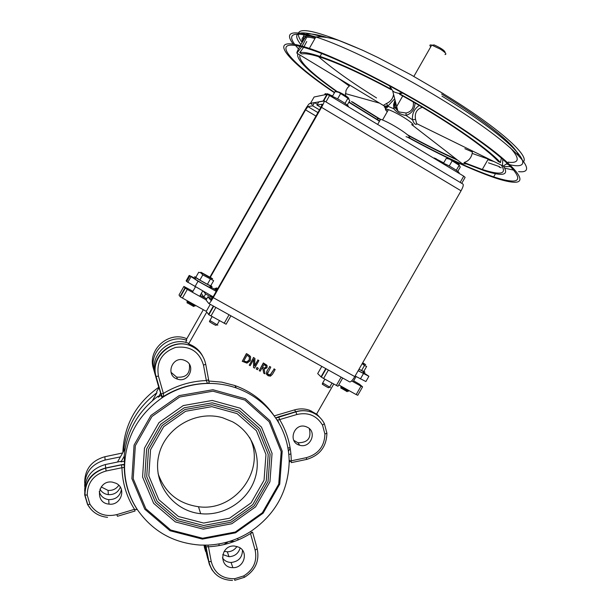 <?xml version="1.0" encoding="UTF-8"?>
<svg xmlns="http://www.w3.org/2000/svg" width="611" height="611" viewBox="0 0 611 611"><rect width="100%" height="100%" fill="white"/><g stroke="black" fill="none" stroke-linecap="round" stroke-linejoin="round"><path stroke-width="0.92" d="M289.171 462.008L290.019 460.518L289.163 460.702M290.202 448.253L288.453 451.308M307.516 427.31L305.844 426.6C293.922 422.338 287.376 442.372 299.734 445.259C310.273 448.657 317.445 432.145 307.516 427.31M309.296 428.578C311.579 438.049 307.791 442.776 297.931 442.746L293.784 440.34M202.585 355.984C199.698 350.569 195.375 346.681 189.624 344.337L188.18 343.161C169.881 335.974 148.954 355.388 155.095 373.901L161.182 395.21L158.287 397.226L157.989 396.211C138.055 411.386 126.805 431.152 124.247 455.508L124.552 467.339C124.797 482.843 129.12 497.003 137.506 509.826C152.681 531.394 173.616 543.148 200.301 545.081L207.771 545.119C223.298 544.401 237.626 539.841 250.762 531.44C275.301 514.485 288.102 491.45 289.171 462.336C289.156 447.122 285.146 433.077 277.134 420.2C267.328 405.001 253.733 394.263 236.365 387.985C227.078 384.77 217.447 383.257 207.48 383.441C191.717 383.876 177.083 388.321 163.572 396.776L163.366 393.438L158.44 376.101C156.133 361.964 161.846 352.402 175.578 347.43C190.013 345.627 199.316 351.531 203.486 365.149L206.342 380.561L207.427 383.341C191.686 383.708 177.045 388.069 163.519 396.432L162.297 396.6L161.029 393.82L163.366 393.438C176.663 385.419 190.991 381.127 206.342 380.561L208.588 379.645L205.747 364.316M188.6 343.962L206.762 312.045L208.87 314.741L226.116 324.227L230.912 315.811M192.931 291.31L183.896 286.429L179.015 295.014L180.344 296.877L206.266 311.366L210.276 304.324M203.303 309.724L186.309 339.594L186.714 340.365L185.545 342.412M84.7 494.91L87.236 495.109C87.434 482.629 93.735 474.594 106.146 470.997L105.627 467.995C91.787 472.02 84.814 480.994 84.7 494.91M106.146 470.997L121.956 467.728L121.413 464.734L105.627 467.995L105.398 464.528L120.932 461.328L121.001 461.893L124.056 461.259M137.414 509.689L134.489 509.322C126.53 496.69 122.353 482.827 121.956 467.728L124.552 467.339C125.286 437.537 138.292 414.021 163.572 396.776L161.77 397.119L161.182 395.21M116.098 483.301L112.393 482.125C97.745 479.574 94.147 503.105 109.002 504.113C120.932 505.923 126.943 488.311 116.098 483.301M135.077 511.002L134.489 509.322L116.831 514.615C105.207 517.288 96.24 513.813 89.916 504.174L87.785 504.724L87.549 504.022M234.761 580.313L234.677 578.724C222.297 578.953 214.492 573.271 211.261 561.669L208.611 561.463L209.352 564.35L211.895 569.696L214.996 573.53M211.261 561.669L208.45 546.784L206.083 546.83L205.815 545.172M206.075 546.83L208.611 561.463L205.052 545.18M250.51 533.54L255.146 550.183C257.368 561.104 253.573 569.681 243.774 575.913L244.415 577.326C255.398 570.453 259.66 560.929 257.2 548.739L252.572 532.135L250.51 533.54C237.587 541.522 223.565 545.936 208.45 546.784L207.801 545.119M238.954 547.235L234.479 546.028C220.082 544.806 218.394 568.024 232.875 567.642C244.01 568.283 248.929 551.817 238.954 547.235M324.403 423.767L326.9 433.138L324.915 434.062C324.502 446.29 318.354 454.149 306.462 457.639L306.485 459.449L291.432 462.603M306.462 457.639L291.256 460.824L291.31 462.634M277.127 420.192L279.639 419.589C287.223 432.267 291.088 446.007 291.256 460.824L289.171 462.137M322.524 425.119L324.365 423.644C321.455 418.084 317.033 414.212 311.098 412.028C306.103 410.325 301.017 410.21 295.839 411.684L296.847 414.502C308.12 411.99 316.674 415.533 322.524 425.119L324.915 434.062M333.713 384.098L316.551 414.121L309.594 410.264C304.637 408.568 299.589 408.453 294.441 409.92L295.839 411.684L278.662 416.763L279.639 419.589L296.847 414.502M278.662 416.763L275.645 417.932M294.441 409.92L274.209 415.9M316.658 413.93L319.859 417.481M207.725 383.395L209.214 382.738L208.595 379.698M203.486 365.149L205.731 364.263C203.822 355.472 198.69 349.278 190.334 345.689C171.76 337.425 149.481 357.221 155.866 376.391L161.029 393.82L156.103 376.498L158.44 376.101M158.898 387.764L153.369 368.303C147.205 349.79 168.697 330.688 186.638 338.685L186.729 338.853M84.776 486.616L84.692 486.28C84.799 472.693 91.604 463.94 105.1 460.022L120.42 456.875L123.682 451.132C126.21 427.112 137.299 407.629 156.951 392.674L156.66 391.689L158.929 387.718L159.219 388.68L154.094 370.671C148.038 352.41 168.674 333.27 186.714 340.365M290.928 453.988L288.812 454.431M207.175 556.415L204.433 545.188M237.328 538.535L238.443 539.841M236.953 546.433C234.67 549.908 231.454 551.695 227.307 551.802L224.191 551.305M118.794 485.279C116.197 488.983 112.615 490.686 108.063 490.404L101.166 486.936M84.685 482.698C84.799 469.248 91.535 460.595 104.886 456.723L122.215 453.057M84.7 491.236L84.7 491.16C84.807 477.382 91.711 468.507 105.398 464.528M124.781 472.723L124.354 470.439M124.705 471.608L124.507 470.516M209.061 562.525L207.305 557.079M274.102 415.755C264.418 401.534 251.32 391.452 234.807 385.503L221.785 382.142L208.29 380.974M185.759 360.902L184.4 360.291C172.271 355.365 164.855 375.482 177.45 379.11C188.455 383.265 196.322 366.073 185.759 360.902M158.761 387.267C136.116 403.291 124.163 424.828 122.887 451.88M316.704 413.846L317.972 415.816M250.9 531.349L251.419 533.204M183.896 286.429L184.973 287.949L180.039 296.633M353.639 380.829L359.436 384.159L362.583 386.855L361.009 386.137L356.182 394.576L357.763 395.279L362.552 386.916M338.761 384.907L356.182 394.576M321.806 366.394L317.689 373.604L321.027 376.88L323.586 378.476L337.982 386.282L342.702 378.026M182.384 298.115L187.333 289.423L184.973 287.949M187.333 289.423L206.144 299.894M216.477 290.912L216.004 290.385M358.145 370.724L368.891 376.292L363.125 372.343M355.113 376.025L365.89 381.547L368.8 376.46M195.428 278.471L189.204 275.431L186.149 280.823L186.691 281.549L213.124 296.801M189.204 275.431L198.063 281.228L216.21 291.371M216.76 290.401L209.993 286.612M267.099 371.297L266.503 373.978L268.084 375.757L270.459 376.155L272.475 374.26L275.156 369.571L274.163 369.029L270.306 375.055L268.573 374.91L267.542 373.535L270.757 367.15L269.772 366.608L266.931 371.091L269.772 366.608M267.778 374.238L270.138 374.849L274.163 369.029M273.995 368.83L275.156 369.571M266.87 374.749L266.335 373.772L266.931 371.091M269.604 366.409L270.757 367.15M253.87 359.192L253.473 367.517L254.588 368.127L258.881 360.597L257.957 360.085L254.558 366.05L254.947 358.42L253.534 357.641L249.235 365.179L250.159 365.691L253.87 359.192M254.581 365.538L257.957 360.085M257.804 359.894L258.881 360.597M253.695 359.497L253.473 367.517M253.534 357.641L249.235 365.179M253.382 357.45L254.947 358.42M248.249 354.731L246.546 353.784L242.246 361.338L246.966 363.14L250.296 360.826L250.594 356.809L248.104 354.54L250.174 356.175M242.246 361.338L246.401 353.601L248.104 354.54M243.781 360.925L246.707 361.88L249.12 360.047L249.38 356.977L249.273 360.238L246.852 362.071L243.736 361.017L247.05 355.205L249.525 357.168M263.043 368.845L263.692 373.138L264.983 373.848L264.196 369.113L266.999 367.761L267.099 365.645L263.501 363.148L259.209 370.671L260.202 371.213L261.913 368.219L263.043 368.845M265.922 367.272L264.83 368.219L262.386 367.387L263.998 364.561L266.022 366.012L265.922 367.272L266.022 366.012M262.432 367.303L264.83 368.219M264.67 368.021L265.762 367.074M259.209 370.671L263.341 362.949L266.717 365.111M262.906 368.769L263.692 373.138M257.491 369.724L258.316 368.288L257.116 367.623L256.292 369.067L257.491 369.724M256.292 369.067L256.964 367.425L258.316 368.288M206.678 298.962L200.217 295.365M351.646 380.92L361.009 386.137M158.287 397.226L160.601 393.163M189.41 364.355C190.372 373.68 186.118 377.934 176.655 377.109L170.996 372.29M249.586 437.392C266.549 469.508 235.189 512.079 198.491 506.733C178.236 503.701 164.771 492.649 158.081 473.594M232.463 421.758C252.717 432.619 262.287 457.838 254.657 479.543C247.18 501.295 223.725 516.196 200.683 513.691C172.814 511.04 152.292 482.98 158.73 455.615C164.657 428.151 195.833 409.805 222.671 417.771L232.463 421.758M311.488 411.02L310.984 411.898M124.316 456.066L121.001 461.893M234.571 541.384L229.331 541.438M228.308 541.743L223.832 544.622M222.412 557.896C224.489 560.814 227.368 562.334 231.057 562.471C238.519 561.624 242.33 557.545 242.483 550.228M117.48 462.038L120.42 456.875M99.944 489.121C101.793 492.313 104.596 494.154 108.353 494.65C114.081 494.857 118.076 492.374 120.329 487.204M156.951 392.674L152.406 400.656M125.133 448.589L123.682 451.132M219.181 543.889L218.868 545.623M222.748 554.574L229.033 556.713C234.807 556.346 238.504 553.421 240.123 547.945M99.219 491.626C100.647 496.216 103.809 498.882 108.697 499.638C115.762 499.645 120 496.277 121.406 489.533M245.316 398.746L212.895 389.719L179.168 395.623L150.97 415.404L134.069 445.098L131.9 478.642L144.799 509.215L170.018 530.745L202.409 539.093L235.579 532.8L263.112 513.202L279.723 484.141L282.213 451.201L270.001 420.735L245.316 398.746M244.843 400.06L212.926 391.177L179.726 396.997L151.971 416.473L135.337 445.694L133.198 478.711L145.884 508.81L170.706 530.012L202.6 538.238L235.258 532.036L262.363 512.744L278.723 484.133L281.175 451.697L269.145 421.705L244.843 400.06M175.334 521.909L153.644 503.334L142.577 477L144.463 448.146L159.005 422.606L183.254 405.574L212.277 400.465L240.199 408.201L261.493 427.112L272.055 453.362L269.932 481.774L255.597 506.84L231.844 523.734L203.242 529.134L175.334 521.909M178.42 516.501L203.669 523.062L229.568 518.189L251.075 502.899L264.051 480.2L265.968 454.469L256.391 430.717L237.106 413.624L211.841 406.643L185.599 411.279L163.679 426.684L150.535 449.772L148.817 475.862L158.807 499.683L178.42 516.501M201.34 293.395L203.807 297.175L206.755 298.817M203.593 291.478L205.624 293.983L212.529 297.824M205.624 293.983L203.807 297.175M210.314 277.318L305.561 109.865L307.929 106.627L312.672 105.81L314.505 102.595L309.724 103.473C308.799 103.985 307.218 106.146 304.988 109.957L209.924 277.089M319.484 109.881L312.672 105.81M317.407 104.336L314.505 102.595M379.37 121.444C376.216 118.694 376.636 117.961 380.615 119.267C392.751 123.323 419.245 141.531 406.032 136.658M323.57 101.105L310.503 103.328L312.175 104.634M461.717 183.338L465.131 177.366L463.734 176.167L329.573 95.545L326.954 94.323L314.1 97.004L310.503 103.328M445.182 52.821C445.205 50.881 441.524 48.246 434.154 44.931L431.656 45.229M430.778 46.772C429.312 45.199 429.632 44.634 431.733 45.092L440.279 49.117C445.472 52.531 447.046 54.341 445.007 54.547M380.263 119.886L379.714 120.841M387.29 111.683C384.586 109.247 384.968 108.575 388.443 109.652C392.331 111.034 397.203 113.463 403.054 116.953C411.058 121.956 414.311 124.759 412.822 125.385M387.657 109.407L387.993 110.446M419.261 105.459C414.227 108.842 411.974 113.623 412.509 119.817C413.884 123.475 415.281 124.919 416.694 124.148L416.901 123.827M395.05 100.128L393.568 104.527L393.774 108.727C396.295 112.012 399.892 114.173 404.574 115.212L405.941 115.395C411.638 113.623 414.686 109.491 415.068 103.015M384.716 106.612C383.739 107.62 384.739 107.49 387.71 106.222L394.698 98.776M345.49 95.591L346.017 90.443L347.552 87.747L349.339 86.044L337.975 78.002M387.259 111.729C382.929 105.902 386.679 109.72 387.993 106.314L393.774 108.727L395.225 107.047L395.386 101.426M413.319 101.999C413.975 107.979 411.577 111.653 406.124 113.02L405.941 115.395L412.509 119.817L415.526 119.359C414.479 113.027 416.771 109.018 422.4 107.315M406.124 113.02L399.449 112.042L397.792 110.866L395.225 107.047M303.591 47.36L299.741 52.676L301.887 53.974C305.233 53.165 311.847 54.394 321.714 57.663C339.365 63.659 362.476 74.29 391.04 89.565L389.734 86.235M402.893 93.093L399.441 93.697L399.563 94.216C443.937 118.679 485.638 147.388 498.332 161.541L500.493 162.595L501.364 157.936M389.619 85.815L392.674 90.894L394.446 92.131L398.357 93.315L402.45 92.849M472.418 150.978L472.204 153.407C471.112 158.15 468.385 161.189 464.039 162.526L465.231 163.45L484.042 170.614C503.006 176.778 509.467 175.273 503.426 166.108M466.453 163.969L462.474 163.725L461.16 162.9M502.502 165.726L416.618 123.59M416.626 123.598L415.526 119.359M502.807 159.173L502.456 165.673L503.258 166.1L507.344 163.274M393.568 94.369C392.904 98.638 390.551 101.67 386.534 103.473L387.993 106.314L388.26 105.848L384.296 106.085L383.372 105.451M386.534 103.48L383.326 105.42L296.908 53.18M306.73 41.563L303.988 46.703M299.825 46.39C297.672 50.316 296.694 52.569 296.877 53.157L301.658 46.841M302.078 46.153L306.287 38.05M305.928 36.209L300.238 45.657M501.364 165.169C507.153 174.051 500.799 175.479 482.3 169.468L464.039 162.526M337.593 91.871C310.495 72.808 297.954 60.52 299.97 55.028M399.441 93.697C444.907 118.755 487.624 148.175 500.493 162.595M299.741 52.676C303.14 51.82 309.914 53.073 320.065 56.433C338.097 62.559 361.704 73.427 390.903 89.03M336.714 91.681C308.769 72.06 295.808 59.412 297.84 53.737M457.624 160.158C442.463 153.399 426.119 145.242 408.576 135.688M380.393 119.641L351.386 101.579M456.425 159.234C441.409 152.536 425.203 144.44 407.804 134.947M380.538 119.397L352.402 101.877M334.599 92.475C285.108 59.107 266.686 34.674 310.991 49.644C344.994 60.81 413.975 96.905 462.596 129.402C511.453 161.961 528.95 182.804 510.605 180.932C506.397 180.558 500.745 179.206 493.657 176.877C470.982 169.14 442.517 155.935 408.263 137.269M379.637 120.978L348.973 102.022M334.438 92.757C283.359 58.48 263.784 33.017 309.349 48.399C344.001 59.786 414.411 96.637 463.94 129.761C513.706 162.954 531.356 184.094 512.598 182.139C508.314 181.75 502.586 180.375 495.406 178.015C471.998 170.018 442.631 156.37 407.308 137.055M379.5 121.215L348.828 102.281M462.932 184.071L463.008 184.11C463.657 184.996 463.008 187.226 461.053 190.808L321.531 107.337C323.555 103.679 324.441 101.525 324.181 100.868L318.85 101.793L316.987 105.069L320.89 107.406L322.196 104.206L316.987 105.069M320.874 107.437L212.88 297.221L210.642 300.138L207.916 296.786L206.06 300.047L208.763 303.484C209.443 303.514 210.94 301.567 213.239 297.641L354.785 376.597C352.478 380.409 350.767 382.173 349.652 381.89L208.809 303.507M211.803 298.955L207.916 296.786M354.785 376.597L461.053 190.808M321.531 107.337L213.239 297.641M340.984 388.023L347.193 391.674M348.446 391.307L340.923 386.87M364.446 365.523L361.567 370.549L363.789 371.435L366.653 366.432L364.446 365.523L362.224 363.598M362.476 363.148C365.76 364.92 366.531 365.225 364.775 364.049L362.697 362.766M361.567 370.549L359.047 369.143M363.858 371.312C366.295 373.031 364.675 372.336 359.001 369.235M362.965 372.626C365.546 374.436 363.957 373.772 358.199 370.633M187.18 302.735L193.679 306.523M194.978 306.157L187.103 301.551M202.806 274.912L200.904 272.896L198.682 272.254L195.757 277.394L199.866 280.082L202.806 274.912L213.644 280.67L210.726 285.803L207.396 284.306L210.329 279.143M200.874 272.231L201.683 272.819C205.372 275.248 216.004 280.93 211.62 278.135L200.874 272.231M207.396 284.306L199.866 280.082M210.818 285.643C216.477 289.37 201.24 281.281 195.871 277.7L194.596 276.745L195.879 277.18M209.817 286.933C215.996 290.966 200.568 282.817 195.062 279.128L193.786 278.165L195.299 278.708M332.384 96.378L330.093 95.606L328.497 94.323L325.174 93.682L324.517 94.835M327.29 93.697L332.598 95.988M347.247 105.061L349.813 100.555L347.911 98.264L338.654 92.292L335.111 91.574L332.338 96.454M337.295 91.589L339.326 92.23C344.91 94.988 348.11 97.103 348.912 98.554M345.009 103.366L347.911 98.264M337.6 98.883L340.526 93.75M347.789 106.49C351.401 107.124 338.066 98.409 332.529 96.523L330.719 96.233M443.449 163.32L433.627 158.073M434.222 157.936L443.701 162.885M457.799 171.386L460.259 167.078L459.167 165.283L449.62 159.181L446.771 158.501M448.329 158.463L450.238 159.104C456.822 162.396 459.793 164.412 459.136 165.161M456.31 170.27L459.167 165.283M449.23 166.001L452.117 160.953M443.456 163.32L446.229 158.47M458.219 172.86C462.756 174.013 449.322 165.306 443.51 163.336L441.761 162.961M330.383 387.527L322.692 382.975M322.738 384.151L322.234 384.075L322.807 384.525C327.076 387.175 329.031 388.184 328.665 387.55L329.398 387.267M212.773 297.412L211.62 296.663C210.26 295.732 210.329 295.602 211.834 296.297M217.822 325.182L209.879 320.515M209.932 321.714L209.413 321.607L210.001 322.089C214.339 324.754 216.355 325.778 216.05 325.167L216.798 324.884M213.354 306.035L208.55 314.482M124.438 464.345L121.413 464.734M89.916 504.174L87.236 495.109M84.715 494.986L87.556 504.541M87.625 504.663L91.031 509.375M135.031 511.01L117.457 516.287L116.831 514.615M205.54 545.18L205.8 546.593M243.774 575.913L234.677 578.724M234.853 580.29L244.392 577.334M257.2 548.739L255.146 550.183M306.623 459.419C319.713 455.508 326.48 446.809 326.908 433.329M155.095 373.901L156.103 376.498C149.978 357.534 171.928 337.7 190.334 345.689L189.624 344.337M160.792 393.698L161.77 397.119M153.369 368.303L154.094 370.671M277.638 419.849L278.929 423.179M287.941 448.039L290.088 447.588M205.632 551.519L204.349 547.158M205.602 551.382L203.975 545.18M104.886 456.723L105.1 460.022M341.121 377.14L336.317 385.541M323.586 378.476L328.39 370.06M325.762 368.593L321.027 376.88M229.056 314.772L224.184 323.334M210.978 316.009L215.859 307.432M360.391 378.965L363.415 373.672M194.97 286.666L198.063 281.228M186.691 281.549L189.769 276.134M176.48 520.373L155.5 502.387L144.792 476.908L146.625 448.986L160.693 424.271L184.155 407.789L212.238 402.84L239.268 410.317L259.881 428.617L270.115 454.019L268.053 481.529L254.184 505.801L231.187 522.145L203.494 527.377L176.48 520.373M177.434 518.708L203.623 525.506L230.484 520.442L252.794 504.587L266.251 481.04L268.237 454.363L258.316 429.724L238.313 411.982L212.109 404.734L184.881 409.546L162.136 425.531L148.496 449.482L146.716 476.557L157.088 501.264L177.434 518.708M307.929 106.627L317.934 112.6M315.963 116.067L305.561 109.865M326.954 94.323L323.158 101.006M329.573 95.545L325.946 101.93M463.734 176.167L460.167 182.406M385.144 107.215L386.022 108.132M494.009 161.564L487.891 159.692M510.216 147.656C520.175 158.654 519.487 163.511 508.146 162.228M302.537 41.815C300.475 36.484 304.889 34.903 315.788 37.065L315.757 37.057M490.824 159.998L472.204 153.407M441.577 94.01C485.44 120.772 516.326 146.029 518.296 155.301M376.529 97.928C351.989 82.684 332.636 68.913 318.468 56.617M303.82 39.868C301.116 32.979 308.524 32.078 326.037 37.172M441.967 96.118C512.805 139.216 541.674 171.905 510.009 164.771M508.635 164.504L506.656 164.069M472.379 151.971L464.879 148.694M300.864 44.572C291.226 32.322 298.313 29.718 322.142 36.767M513.927 170.156L504.808 168.208M499.508 166.658L488.487 162.839M298.481 48.911L295.587 45.55M294.723 44.412C286.971 33.666 293.891 31.398 315.49 37.599M501.257 167.804L499.225 167.147M293.326 44.183C284.092 32.116 291.6 29.71 315.841 36.973C343.924 45.779 396.233 71.54 441.677 99.44C510.3 141.164 542.896 174.463 518.609 171.63M443.311 93.758C498.607 127.462 531.807 157.363 522.764 162.198M509.498 162.366L508.245 162.091M302.094 42.533C289.056 24.241 309.701 27.021 364.034 50.889M217.363 289.354C214.759 288.033 214.293 287.934 215.95 289.056L217.104 289.797M217.615 288.904C215.79 287.712 215.851 287.605 217.806 288.568C214.499 287.437 218.272 288.529 215.95 289.056L215.568 289.729M299.734 445.259L297.931 442.746M84.99 495.154C85.12 481.392 92.009 472.387 105.642 468.141L121.436 464.887L124.201 464.811L124.247 467.186C124.537 482.659 128.883 496.796 137.276 509.597L137.62 510.009M84.967 495.147L87.785 504.724M87.755 504.717C92.078 512.232 98.684 516.44 107.567 517.326M206.083 546.83L208.893 561.708C212.009 573.683 219.868 579.931 232.486 580.45M309.594 410.264L311.098 412.028C306.142 410.363 301.086 410.309 295.938 411.852L275.782 418.138M288.384 450.788L288.804 450.697M234.807 385.503L236.365 387.985M321.333 377.109L326.098 368.777M180.344 296.877L185.278 288.193M208.87 314.741L213.705 306.233M187.783 282.381L190.869 276.951M198.491 506.733L200.683 513.691M177.45 379.11L176.655 377.109M108.353 494.65L108.063 490.404M229.033 556.713L227.307 551.802M109.002 504.113L108.697 499.638M232.875 567.642L231.057 562.471M232.959 541.972L232.638 541.109M377.659 124.438L380.615 119.267M327.374 94.422L323.685 100.907M434.154 44.931L432.863 45.435M395.729 108.231L402.718 95.973M413.861 76.428L431.733 45.092M388.443 109.652L382.539 120.008M379.546 103.137L345.368 93.598M395.836 103.198L394.492 102.831M395.21 100.746L394.301 104.221L395.05 107.742M397.792 110.866L395.05 107.75M397.807 110.881L392.674 90.894M411.638 124.56L461.618 163.252M488.617 159.334L487.815 158.738M302.88 41.281C302.896 37.027 306.921 36.11 314.948 38.539M482.3 169.468L488.174 159.196L487.54 158.394M320.065 56.433L321.707 53.539M510.727 166.604L503.792 166.612M493.657 176.877L495.468 173.715M309.349 48.399L315.841 36.973C324.151 36.102 335.668 39.211 339.685 40.792L362.354 50.117L377.919 57.503L410.783 74.718L443.578 93.811M463.008 184.11L324.181 100.868M346.804 391.368L347.552 391.086M341.045 388.359L340.839 387.206M341.259 386.289L340.762 387.153M356.083 376.559L353.12 381.738M348.285 390.192L347.888 390.88M193.244 306.149L194.015 305.859M187.241 303.079L187.012 301.895M195.428 286.926L192.396 292.241M187.462 300.933L186.943 301.842M202.707 290.989L199.69 296.304M194.749 304.981L194.367 305.653M201.683 272.819L200.904 272.896M195.871 277.7L195.062 279.128M329.169 94.262L328.497 94.323M339.326 92.23L338.654 92.292M332.529 96.523L332.193 97.111M435.971 158.516L435.368 158.585M450.238 159.104L449.62 159.181M443.51 163.336L443.219 163.84M324.861 379.179L322.509 383.288M331.994 383.143L329.764 387.038M322.807 384.525L322.593 383.349M211.925 296.129L211.62 296.663M212.093 316.628L209.695 320.836M219.425 320.699L217.18 324.647M210.001 322.089L209.779 320.897"/></g></svg>
